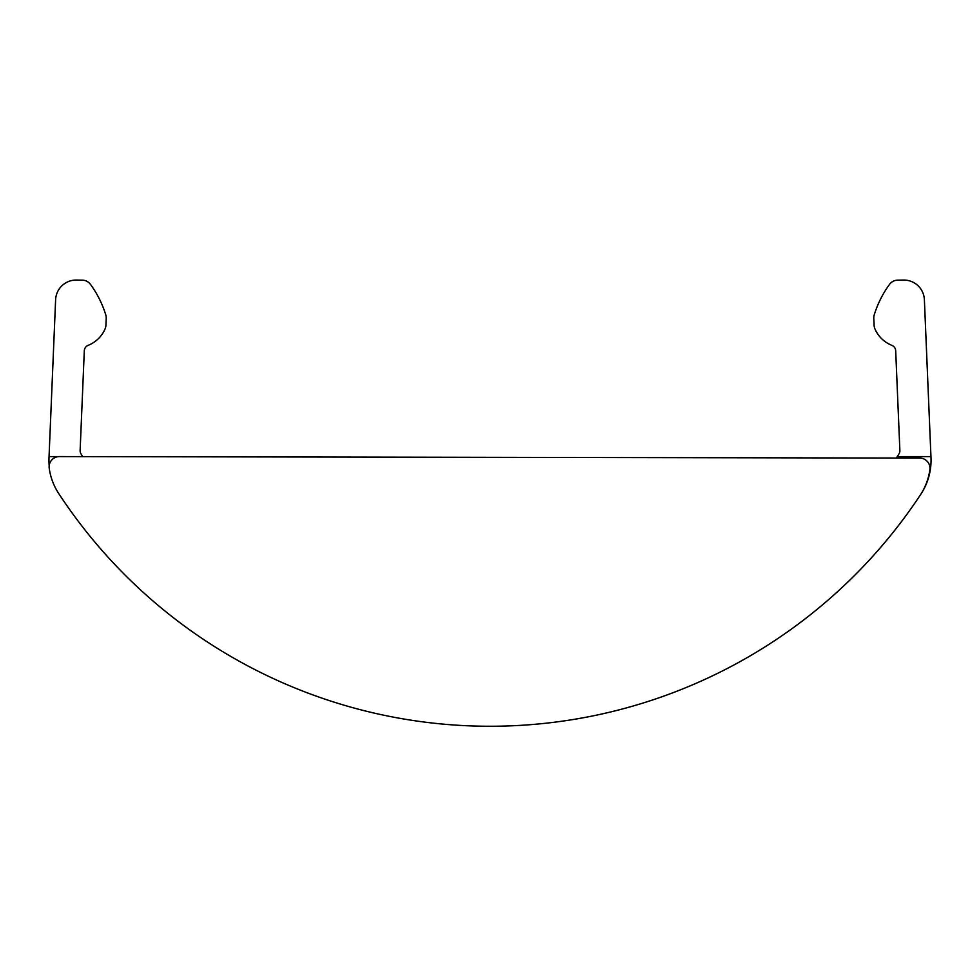 <?xml version="1.0" encoding="UTF-8"?>
<svg xmlns="http://www.w3.org/2000/svg" width="980" height="980" viewBox="0 0 980 980"><rect width="100%" height="100%" fill="white"/><g stroke="black" fill="none" stroke-linecap="round" stroke-linejoin="round"><path stroke-width="1.47" d="M58.592 456.607L49.049 456.607L55.615 299.733A20.531 20.531 0 0 1 76.452 280.06L82.32 280.158A10.266 10.266 0 0 1 90.442 284.347A102.643 102.643 0 0 1 105.767 314.886A10.413 10.413 0 0 1 106.22 318.377L105.926 325.201A10.266 10.266 0 0 1 105.117 328.802A30.797 30.797 0 0 1 88.176 345.327A6.162 6.162 0 0 0 84.305 350.791L80.127 450.469A6.162 6.162 0 0 0 81.107 454.071L82.749 456.607L77.31 456.607M924.385 299.733L930.951 456.607L897.251 456.607L898.893 454.071A6.162 6.162 0 0 0 899.873 450.469L895.696 350.791A6.162 6.162 0 0 0 891.825 345.327A30.797 30.797 0 0 1 874.895 328.802A10.266 10.266 0 0 1 874.099 323.988L873.793 318.463A10.266 10.266 0 0 1 874.234 314.886A102.643 102.643 0 0 1 889.558 284.347A10.266 10.266 0 0 1 897.68 280.158L903.548 280.06A20.531 20.531 0 0 1 924.385 299.733M59.106 494.141A516.007 516.007 0 0 0 920.894 494.141A61.593 61.593 0 0 0 931 457.685L930.951 456.607M82.749 456.619L896.333 458.04L897.251 456.607M49.049 456.607L49 457.685A61.593 61.593 0 0 0 49.184 465.721M59.413 456.582A10.266 10.266 0 0 0 49.221 468.256A61.593 61.593 0 0 0 58.763 493.614A516.007 516.007 0 0 0 920.257 495.121A61.593 61.593 0 0 0 929.873 469.788A10.266 10.266 0 0 0 919.73 458.077L59.413 456.582"/></g></svg>

